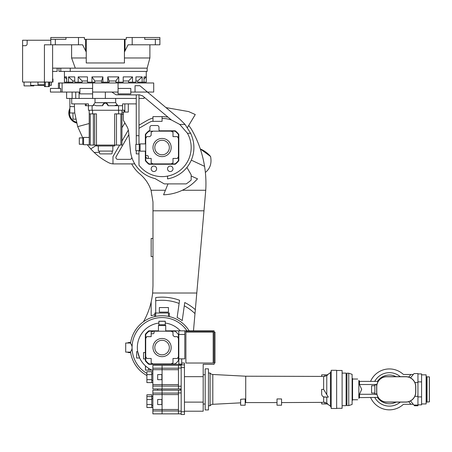 <?xml version="1.0" encoding="UTF-8"?>
<svg xmlns="http://www.w3.org/2000/svg" width="452" height="452" viewBox="0 0 452 452"><rect width="100%" height="100%" fill="white"/><g stroke="black" fill="none" stroke-linecap="round" stroke-linejoin="round"><path stroke-width="0.68" d="M71.602 44.788L71.602 57.975L75.298 68.156L147.166 68.156L149.894 57.975L124.436 57.975M71.602 57.975L86.247 57.975M70.235 68.156L70.235 71.427L147.166 71.427L147.166 68.156M125.046 39.33L125.046 50.839L128.074 44.788L132.199 44.788L132.199 37.51L126.255 37.51L126.255 39.33L84.428 39.33L84.428 37.51L78.49 37.51L78.49 44.788L82.609 44.788L85.637 50.839L85.637 39.33M125.046 50.839L124.436 52.059M50.788 37.51L50.788 39.33L50.788 37.51L78.49 37.51M78.49 44.788L50.788 44.788L50.788 39.33L65.958 39.33L65.958 37.51M86.236 52.031L85.637 50.839M86.247 39.33L86.247 62.969L124.436 62.969L124.436 39.33M132.199 37.51L159.895 37.51L159.895 44.788L155.352 44.788L155.352 39.33L144.725 39.33L144.725 37.51M132.199 44.788L155.352 44.788M50.788 44.788L44.42 44.788L44.42 82.066L22.6 82.066L22.6 45.697L25.329 45.697A1.819 1.819 0 0 0 27.148 43.878L27.148 40.239L50.788 40.239M27.148 40.239L22.6 40.239L22.6 45.697M155.352 39.33L159.895 39.33M75.298 68.156L52.607 68.156L52.607 44.788M48.449 82.066L48.449 86.609L44.42 86.609L44.42 82.066L52.607 82.066L52.607 68.156M58.969 68.156L58.969 71.427L70.235 71.427M44.42 84.795L37.974 84.795L37.974 82.066M48.449 86.609L49.313 86.609M57.15 68.156L57.15 71.427L52.607 71.427M64.427 71.427L64.427 82.157L64.5 76.885L66.676 76.885L66.676 82.157L68.534 82.157L68.534 76.885L74.738 76.885L74.738 82.157L78.179 82.157L78.179 76.885L87.462 76.885L87.462 82.157L91.954 82.157L91.954 76.885L102.909 76.885L102.909 82.157L107.768 82.157L107.768 76.885L118.723 76.885L118.723 82.157L123.215 82.157L123.215 76.885L132.504 76.885L132.504 82.157L135.939 82.157L135.939 76.885L142.143 76.885L142.143 82.157L144.007 82.157L144.007 76.885L146.188 76.885L146.256 82.157L146.256 71.427M135.939 80.976L137.73 80.976L137.645 82.157L142.143 82.157M123.215 80.976L128.56 80.976L128.481 82.157L132.504 82.157M107.768 82.157L109.152 82.157L109.13 80.976L115.853 80.976L115.797 82.157L118.723 82.157M91.954 82.157L94.88 82.157L94.824 80.976L101.547 80.976L101.519 82.157L102.909 82.157M78.179 82.157L82.196 82.157L82.117 80.976L87.462 80.976M68.534 82.157L73.038 82.157L72.953 80.976L74.738 80.976M78.179 76.885L82.117 80.976M68.534 76.885L72.953 80.976M64.5 76.885L66.676 79.004M64.5 82.157L66.676 82.157M144.007 82.157L146.188 82.157M146.188 76.885L144.007 79.01M142.143 76.885L137.73 80.976M132.504 76.885L128.56 80.976M118.723 76.885L115.853 80.976M107.768 76.885L109.13 80.976M102.909 76.885L101.547 80.976M91.954 76.885L94.824 80.976M24.052 82.066L24.052 85.886L33.877 85.886L33.877 85.338M39.403 84.795L39.403 85.338L30.663 85.338L30.663 82.066M52.607 82.066L52.969 82.066L52.969 78.976L52.607 78.976M39.799 84.795L39.799 85.338L39.403 85.338M44.42 85.338L39.799 85.338M49.731 82.066L49.731 85.338L49.358 85.338M49.731 85.338L51.358 85.338L51.358 82.066M72.105 92.067L72.105 98.434L66.608 98.434L66.608 92.067M186.913 167.432L191.173 174.811L191.173 180.06A43.646 43.646 0 0 1 186.207 183.902L164.262 183.902L155.008 178.563A31.826 31.826 0 0 1 130.402 150.595L128.566 131.583A12.729 12.729 0 0 0 126.922 126.447L123.345 120.255L123.345 112.068M144.075 97.056L144.075 98.434L138.984 98.434M153.895 166.082A2.729 2.729 0 0 1 156.624 168.811A2.729 2.729 0 0 1 153.895 171.534A2.729 2.729 0 0 1 151.166 168.811A2.729 2.729 0 0 1 153.895 166.082M170.263 166.082A2.729 2.729 0 0 1 172.992 168.811A2.729 2.729 0 0 1 170.263 171.534A2.729 2.729 0 0 1 167.534 168.811A2.729 2.729 0 0 1 170.263 166.082M99.434 151.075L99.434 152.985A0.91 0.91 0 0 0 100.338 153.895L111.254 153.895A0.91 0.91 0 0 0 112.164 152.985L112.164 151.075M92.135 108.084A2.362 2.362 0 0 1 92.135 106.966L92.135 105.706L86.247 105.706L86.247 103.887L88.428 103.887L88.428 110.254L92.135 110.254L92.084 107.243M124.842 103.887L124.842 112.068L124.181 112.068L124.181 110.254L122.616 110.254L122.616 105.706L118.548 105.706L118.548 106.966A2.362 2.362 0 0 1 118.548 108.084L118.548 110.254L92.135 110.254M118.548 106.966L118.616 107.525M85.338 103.887L85.338 105.706L86.247 105.706M124.181 112.068L121.944 112.068M145.352 151.166L145.352 160.675A21.278 21.278 0 0 0 148.934 164.262L175.223 164.262A21.278 21.278 0 0 0 178.811 160.675L178.811 134.385A21.278 21.278 0 0 0 175.223 130.803L159.895 130.803A0.91 0.91 0 0 1 158.985 129.893L158.985 127.345A1.819 1.819 0 0 0 157.172 125.526L151.714 125.526A1.819 1.819 0 0 0 149.894 127.345L149.894 129.893A0.91 0.91 0 0 1 148.985 130.803L148.934 130.803A21.278 21.278 0 0 0 145.352 134.385L145.352 143.894M93.666 105.288L92.92 105.706A2.362 2.362 0 0 1 95.943 105.706L102.615 105.706A2.729 2.729 0 0 1 105.344 102.977A2.729 2.729 0 0 1 108.068 105.706L114.74 105.706A2.362 2.362 0 0 1 117.763 105.706L114.74 105.706M102.615 105.706C104.423 102.248 106.243 102.248 108.068 105.706M118.548 105.706L117.763 105.706M92.92 105.706L92.135 105.706M122.616 110.254L118.548 110.254M128.323 130.052L121.944 141.097M119.644 145.075L112.977 156.624L112.977 163.878A10.91 10.91 0 0 1 108.689 162.697A63.026 63.026 0 0 1 94.157 152.42L99.434 152.448M131.696 156.991A1.819 1.819 0 0 1 129.956 159.353L117.706 159.353A1.819 1.819 0 0 1 116.13 156.624L128.854 134.583M121.944 127.752L124.899 122.944M94.157 152.42L90.739 148.928L96.485 145.284M82.756 144.256L79.303 144.256L79.303 137.894L82.756 137.894L77.693 126.639L89.213 123.515M121.944 114.316L123.345 113.887M90.739 148.928L87.247 144.713M152.985 116.616L152.985 121.345L162.082 121.345L162.082 116.616L152.985 116.616M124.842 112.068L128.3 112.068L128.3 103.887M138.984 128.317L147.985 123.119A28.188 28.188 0 0 1 151.652 121.345L152.985 121.345M152.985 117.983A30.917 30.917 0 0 0 146.623 120.757L138.984 125.17M92.841 105.706L95.01 102.677L115.672 102.677L117.848 105.706M122.616 105.706L122.616 103.887L136.255 103.887M134.786 163.895L113.672 163.895A10.91 10.91 0 0 1 112.977 163.878M71.698 98.434L71.698 103.887L88.428 103.887M74.427 103.887L74.427 106.615L69.879 106.615L69.879 112.977L74.749 112.977L74.427 106.615M77.693 126.639L74.749 112.977M167.534 176.11L167.534 178.885A31.826 31.826 0 0 0 192.575 138.442A39.533 39.533 0 0 0 190.625 133.25L187.427 133.25A29.097 29.097 0 0 1 167.534 176.11A29.097 29.097 0 0 1 138.984 165.229L138.984 153.895L136.255 153.895L136.255 150.714M162.082 118.435A29.097 29.097 0 0 1 171.376 119.961L142.403 95.694M162.082 116.616A30.917 30.917 0 0 1 168.093 117.209M136.255 144.352L136.255 135.713L138.984 135.713L138.984 144.352M138.984 150.714L138.984 153.895M142.905 96.073L139.397 94.796L136.255 94.92L136.255 135.713M138.984 135.713L138.984 94.92M95.01 98.434L95.01 102.677M115.672 98.434L115.672 102.677M187.433 127.577L195.27 114.537L188.625 111.576L165.974 107.593M69.879 98.434L69.879 106.615M136.255 94.92L116.107 94.796L111.819 92.067M187.427 133.25L179.76 124.424L171.376 119.961M130.803 92.067L147.471 92.067L180.105 119.452L185.06 124.424L190.625 133.25M185.06 124.424L179.76 124.424M72.105 98.434L136.255 98.434M92.615 93.886L79.885 93.886L79.885 88.428L92.615 88.428L92.615 98.434M79.083 92.067L79.083 98.434M60.749 92.067L60.749 88.428L50.421 88.428L50.421 92.067L79.885 92.067M118.074 93.886L118.074 88.428L130.803 88.428L130.803 93.886L118.074 93.886M135.035 92.067L135.035 85.705L139.883 85.705L147.471 92.067L153.714 92.067L153.714 82.976L118.074 82.976L118.074 88.428M118.074 92.067L92.615 92.067M59.517 88.428L59.517 82.976L58.427 82.976L58.427 88.428M59.517 82.976L62.093 82.976L62.093 92.067M92.615 88.428L92.615 82.976L118.074 82.976M62.093 82.976L92.615 82.976M152.985 147.533A9.091 9.091 0 0 1 162.082 138.436A9.091 9.091 0 0 1 171.172 147.533A9.091 9.091 0 0 1 162.082 156.624A9.091 9.091 0 0 1 152.985 147.533M154.804 147.533A7.272 7.272 0 0 1 162.082 140.256A7.272 7.272 0 0 1 169.353 147.533A7.272 7.272 0 0 1 162.082 154.804A7.272 7.272 0 0 1 154.804 147.533M139.256 150.714L135.803 150.714L135.803 144.352L139.256 144.352M178.444 138.436L178.444 160.55A20.911 20.911 0 0 1 175.099 163.895L149.058 163.895A20.911 20.911 0 0 1 145.713 160.55L145.713 134.515A20.911 20.911 0 0 1 149.058 131.165L175.099 131.165A20.911 20.911 0 0 1 178.444 134.515L178.444 138.436L177.399 136.623L172.992 136.623L172.992 132.216L171.172 131.165M171.172 163.895L172.992 162.85L172.992 158.443L177.399 158.443L178.444 156.624M152.985 131.165L151.166 132.216L151.166 135.334A16.368 16.368 0 0 0 149.883 136.623L146.764 136.623L145.713 138.436M145.713 155.533L147.166 155.533A1.09 1.09 0 0 1 148.262 156.624L148.262 158.443L151.166 158.443L151.166 162.85L152.985 163.895M148.262 158.443L146.764 158.443L145.713 156.624M145.713 151.166L140.075 151.166L140.075 143.894L145.713 143.894M140.075 144.256L139.256 144.256L139.256 150.804L140.075 150.804M96.485 145.985L114.672 145.985L114.672 113.887L121.944 113.887L121.944 145.075L89.213 145.075L89.213 113.887L96.485 113.887L96.485 145.985M98.304 145.985L98.304 151.075L112.853 151.075L112.853 145.985M121.944 110.254L121.944 113.887M118.599 110.254L118.599 113.887M92.558 110.254L92.558 113.887M89.213 110.254L89.213 113.887M120.893 145.075L120.893 113.887M116.492 113.887L116.492 145.075M94.666 145.075L94.666 113.887M90.259 113.887L90.259 145.075M89.213 137.436L83.575 137.436L83.575 144.713L89.213 144.713M93.378 113.887L93.378 145.075M83.575 144.352L82.756 144.352L82.756 137.803L83.575 137.803M188.687 125.492A34.55 34.55 0 0 1 192.315 130.809A109.113 109.113 0 0 1 205.739 190.258L182.325 190.258C176.416 193.049 170.167 194.563 163.579 194.789L167.98 183.902M154.804 313.016L154.804 316.586L155.714 316.389L154.804 316.586L154.804 313.016L155.714 313.016L155.714 297.552A50.421 50.421 0 0 1 179.563 300.275L177.144 317.485A33.64 33.64 0 0 1 182.212 320.615L184.755 302.535A50.421 50.421 0 0 1 195.332 309.671L194.987 313.615A47.279 47.279 0 0 0 184.292 305.829M179.111 303.462A47.279 47.279 0 0 0 155.714 300.716M200.292 148.957A12.368 12.368 0 0 1 201.259 149.358A27.278 27.278 0 0 1 210.559 156.465L200.292 148.957M152.985 256.64L151.166 256.64L151.166 238.458L152.985 238.458M168.443 312.106L168.443 307.558L159.353 307.558L159.353 312.106L168.443 312.106M127.43 352.114A3.639 3.639 0 0 0 129.345 352.662L130.668 352.662M130.668 342.475L129.345 342.475A3.639 3.639 0 0 0 127.43 343.023M210.559 156.465C211.886 163.285 210.157 168.607 205.366 172.427M191.173 176.014L197.513 178.834A47.279 47.279 0 0 1 163.579 194.789M204.57 166.342L191.292 160.149M131.651 163.895A34.55 34.55 0 0 0 139.934 174.048A36.369 36.369 0 0 1 151.053 190.258L152.985 201.965L152.985 210.807L203.982 210.807L195.332 309.671M196.789 293.015L152.623 293.015L152.985 285.737L152.985 210.807M152.623 293.015A72.738 72.738 0 0 1 143.431 321.779M151.166 301.902L151.166 315.745A33.64 33.64 0 0 1 154.804 314.722M194.987 313.615L193.479 330.836M203.982 210.807L205.739 190.258M76.603 123.023A10.368 10.368 0 0 1 69.879 108.35M75.524 121.904A9.639 9.639 0 0 0 76.388 122.209A9.639 9.639 0 0 1 69.879 110.356A9.639 9.639 0 0 0 75.524 121.904M75.687 119.164L72.975 119.164L72.975 112.977M186.987 330.836A30.007 30.007 0 0 0 132.074 347.565A6.368 6.368 0 0 1 130.526 351.724A31.826 31.826 0 0 0 146.894 375.533M180.291 330.836A24.73 24.73 0 0 0 165.262 323.039M158.895 323.039A24.73 24.73 0 0 0 152.861 370.516M165.262 324.745L165.262 321.197L158.895 321.197M145.352 358.933L143.533 358.933L143.533 352.566L145.352 352.566M130.583 343.023L125.707 343.023L125.707 352.114L130.583 352.114M146.894 373.448A30.007 30.007 0 0 1 132.074 347.565A6.368 6.368 0 0 0 130.526 343.407A31.826 31.826 0 0 1 189.151 330.836M168.443 316.389L169.353 316.586L168.443 316.389L168.443 313.016L169.353 313.016L169.353 316.586M155.714 316.389L155.714 313.016L168.443 313.016M180.263 365.323L180.263 364.295L148.787 364.295A21.368 21.368 0 0 1 145.352 360.86L145.352 334.277A21.368 21.368 0 0 1 148.787 330.836L158.443 330.836M165.714 330.836L214.09 330.836L214.09 364.295L203.18 364.295L203.18 376.663L184.45 376.663M184.45 411.213L203.18 411.213L203.18 376.663M180.263 388.963L180.263 389.392L181.173 389.392M184.811 330.836L184.811 358.843L181.721 358.843L181.721 363.024L184.45 363.024L184.45 414.49L181.173 414.49L181.173 364.075L178.811 364.075L178.811 334.474L184.811 334.474M178.811 330.836L178.811 334.474M137.69 351.662L136.623 351.662L137.69 351.662L139.668 358.024L136.623 358.024L139.668 358.024M151.923 370.115L145.442 370.115L145.584 365.99M214.09 363.024L214.999 363.024L214.999 332.113L214.09 332.113M178.992 365.323L178.992 364.295M181.721 358.843L178.811 358.843M181.721 364.843L181.721 363.024M185.902 332.113L185.902 363.024L213.18 363.024L213.18 331.203L185.902 331.203L185.902 332.113L213.18 332.113M136.623 351.662L136.623 358.024M145.442 370.115L145.442 365.866M184.45 411.761L181.173 411.761M184.45 367.572L181.173 367.572M184.45 364.843L181.173 364.843M277.008 398.941L281.556 398.941L281.556 405.212L277.008 405.212L277.008 398.941M322.638 376.409L245.73 376.211L245.73 402.579L245.187 402.608M323.259 376.499L323.638 376.544C321.039 376.137 321.039 376.137 323.638 376.544L326.768 375.584L326.768 394.59L328.355 397.122L326.768 397.122L326.768 403.201L327.796 403.941L324.835 402.325L323.638 402.24C321.039 402.653 321.039 402.653 323.638 402.24L322.818 402.348M322.666 402.37L281.556 402.579M323.638 402.24L323.638 396.884L322.813 396.398M240.639 399.302L245.187 398.98L245.187 405.212L240.639 405.212L240.639 399.302M210.084 389.392L210.084 373.024A3.639 3.639 0 0 0 212.807 374.482L212.807 404.303A3.639 3.639 0 0 0 210.084 405.76L210.084 389.392M327.796 403.941L324.835 403.941L324.835 402.325M208.451 389.392L208.451 409.941L205.18 409.941L205.18 368.843L208.451 368.843L208.451 389.392M322.892 376.454L323.191 376.493M324.835 376.459L324.835 374.844L321.654 374.844L321.654 376.211M326.768 394.59L323.638 389.392L323.638 376.544M328.355 397.122L324.835 397.122A3.181 3.181 0 0 1 321.654 393.941L321.654 389.392L323.638 389.392M323.638 396.884L326.768 397.122M321.654 402.579L321.654 403.941L324.835 403.941M324.835 374.844L327.796 374.844L326.768 375.584M331.203 370.301L331.203 408.489L336.655 408.489L336.655 370.301L331.203 370.301M346.933 374.844L346.113 374.844M346.933 403.941L346.113 403.941M342.113 405.67L346.113 405.67L346.113 373.115L342.113 373.115M336.655 408.303L342.113 408.303L342.113 370.482L336.655 370.482M162.082 338.475A9.091 9.091 0 0 1 171.172 347.565A9.091 9.091 0 0 1 162.082 356.662A9.091 9.091 0 0 1 152.985 347.565A9.091 9.091 0 0 1 162.082 338.475M162.082 340.294A7.272 7.272 0 0 1 169.353 347.565A7.272 7.272 0 0 1 162.082 354.843A7.272 7.272 0 0 1 154.804 347.565A7.272 7.272 0 0 1 162.082 340.294M165.262 321.287L158.895 321.287L158.895 324.745M171.172 363.933L149.058 363.933A20.911 20.911 0 0 1 145.713 360.583L145.713 334.548A20.911 20.911 0 0 1 149.058 331.203L175.099 331.203A20.911 20.911 0 0 1 178.444 334.548L178.444 360.583A20.911 20.911 0 0 1 175.099 363.933L171.172 363.933L172.992 362.883L172.992 358.476L177.399 358.476L178.444 356.662M145.713 356.662L146.764 358.476L151.166 358.476L151.166 362.883L152.985 363.933M178.444 338.475L177.399 336.655L174.28 336.655A16.368 16.368 0 0 0 172.992 335.367L172.992 332.248L171.172 331.203M154.075 331.203L154.075 332.655A1.09 1.09 0 0 1 152.985 333.745L151.166 333.745L151.166 336.655L146.764 336.655L145.713 338.475M151.166 333.745L151.166 332.248L152.985 331.203M158.443 331.203L158.443 325.564L165.714 325.564L165.714 331.203M165.353 325.564L165.353 324.745L158.805 324.745L158.805 325.564M181.173 390.206L178.444 390.206L178.444 413.879L162.082 413.879L162.082 390.206L152.861 390.206L152.861 394.573L162.082 394.573L162.082 393.087L152.861 393.087M181.173 413.846L152.861 413.879L152.861 410.964L162.082 410.964L162.082 409.484L152.861 409.484L152.861 394.573M157.68 390.206L157.68 388.963M161.861 388.963L161.861 390.206M152.861 405.303L151.77 405.303L151.77 407.518L152.861 407.518M152.861 396.573L151.77 396.573L151.77 394.788L146.894 394.788L146.894 399.517L151.77 399.517L151.77 398.749L152.861 398.749M151.77 405.303L151.77 404.534L146.894 404.534L146.894 407.518L151.77 407.518M181.173 413.879L178.444 413.879M152.861 409.484L152.861 410.964M178.444 410.964L162.082 410.964L162.082 413.846L152.861 413.846M157.68 404.574L161.861 404.574L161.861 399.483L157.68 399.483L157.68 404.574M146.894 407.484L152.861 407.484M146.894 396.573L151.77 396.573L151.77 398.749M151.77 404.534L151.77 399.517M146.894 404.534L146.894 399.517M162.082 409.484L162.082 394.573L178.444 394.573L178.444 409.484L162.082 409.484M178.444 393.087L162.082 393.087L162.082 390.206L178.444 390.206M178.444 411.117L181.173 411.117M181.173 392.935L178.444 392.935M181.173 365.323L178.444 365.323L178.444 388.963L162.082 388.963L162.082 365.323L152.861 365.323L152.861 369.691L162.082 369.691L162.082 368.21L152.861 368.21M152.861 384.601L152.861 386.081L162.082 386.081L162.082 384.601L152.861 384.601L152.861 369.691M178.444 386.081L162.082 386.081L162.082 388.963L152.861 388.963L152.861 386.081M157.68 379.691L161.861 379.691L161.861 374.601L157.68 374.601L157.68 379.691M152.861 380.426L151.77 380.426L151.77 382.601L152.861 382.601M151.77 380.426L151.77 373.866L152.861 373.866M152.861 371.691L151.77 371.691L151.77 373.866M151.77 379.652L146.894 379.652L146.894 382.601L151.77 382.601M151.77 371.691L146.894 371.691L146.894 374.635L151.77 374.635M146.894 379.652L146.894 374.635M162.082 384.601L162.082 369.691L178.444 369.691L178.444 384.601L162.082 384.601M178.444 368.21L162.082 368.21L162.082 365.323L178.444 365.323M178.444 386.234L181.173 386.234M181.173 368.052L178.444 368.052M181.173 388.963L178.444 388.963M348.752 405.58L348.752 373.211L346.933 373.211L346.933 405.58L348.752 405.58L352.114 404.455L352.114 374.329L348.752 373.211M352.114 400.302L352.566 400.302L352.566 378.482L352.114 378.482M359.481 381.177L359.481 384.511L361.685 389.392L359.481 394.274L359.481 397.607L358.854 398.359C357.3 400.206 357.3 400.206 358.854 398.359L358.854 380.426C357.3 378.578 357.3 378.578 358.854 380.426L359.662 381.392L378.166 381.392M374.702 381.392A16.73 16.73 0 0 1 400.252 376.663M359.481 397.607L378.166 397.393M359.481 384.511L376.9 384.511M359.481 394.274L376.9 394.274M374.844 385.754L371.572 385.754L371.572 393.031L374.844 393.031M400.252 402.122A16.73 16.73 0 0 1 374.702 397.393M377.46 381.392A14.368 14.368 0 0 1 396.054 376.663M396.054 402.122A14.368 14.368 0 0 1 377.46 397.393M370.567 381.392A20.459 20.459 0 0 1 402.901 374.03A1.819 1.819 0 0 0 404.099 374.482L413.297 374.482M410.478 377.844L414.06 373.572L417.942 373.572L417.942 382.454L414.829 382.454M414.829 396.331L417.942 396.331L417.942 382.454M376.832 384.844L374.844 384.844L374.844 393.941L376.832 393.941M410.478 400.941L413.936 405.065L417.942 405.065L417.942 396.331M413.936 405.065L414.518 405.76L417.942 405.76L417.942 405.065M413.297 404.303L404.099 404.303A1.819 1.819 0 0 0 402.901 404.755A20.459 20.459 0 0 1 370.567 397.393M415.665 386.663L415.761 392.121L415.761 386.663A10 10 0 0 0 405.76 376.663L386.663 376.663L405.76 376.759A9.904 9.904 0 0 1 415.665 386.663L415.665 392.121A9.904 9.904 0 0 1 405.76 402.026L386.663 402.026A9.904 9.904 0 0 1 376.759 392.121L376.759 386.663A9.904 9.904 0 0 1 386.663 376.759L405.76 376.759M405.76 402.026L386.663 402.122L405.76 402.122A10 10 0 0 0 415.761 392.121L415.665 392.121M376.759 392.121L376.663 386.663L376.663 392.121A10 10 0 0 0 386.663 402.122L386.663 402.026M386.663 376.759L386.663 376.663A10 10 0 0 0 376.663 386.663L376.759 386.663M426.129 374.844L426.129 403.941L426.129 374.844L421.58 374.844M426.129 403.941L421.58 403.941M429.366 401.918L429.4 376.928L429.4 401.856L426.535 402.122L426.309 376.663M427.038 401.941L427.038 376.844L426.535 376.663M429.327 401.941L429.327 376.844L427.038 376.844M417.942 396.901L421.58 396.901L421.58 404.851L417.942 404.851M421.58 396.901L421.58 381.883L417.942 381.883M421.58 381.883L421.58 373.934L417.942 373.934M55.33 44.788L55.33 39.33M45.33 86.609L45.33 82.066M60.788 71.427L60.788 68.156M75.738 98.434L75.738 92.067M105.344 98.434L105.344 92.067M165.409 190.258L151.053 190.258M203.18 402.122L184.45 402.122M148.623 368.318L148.623 370.115M327.304 403.941L330.423 406.128L330.423 372.663L331.203 371.171M408.721 377.109L410.924 374.482M410.924 404.303L408.721 401.675M149.894 44.788L149.894 57.975M49.358 86.609L49.358 82.066M68.647 82.976L68.597 82.157M142.035 82.976L142.092 82.157M277.008 402.579L245.73 402.579M240.639 402.845L212.807 404.303M210.084 405.76L208.451 405.76M205.18 404.031L203.18 404.031M245.73 376.211L212.807 374.482M327.304 374.844L330.423 372.663M210.084 373.024L208.451 373.024M330.423 406.128L331.203 407.614M205.18 374.753L203.18 374.753M357.679 379.025L352.566 379.025M357.679 399.76L352.566 399.76"/></g></svg>
